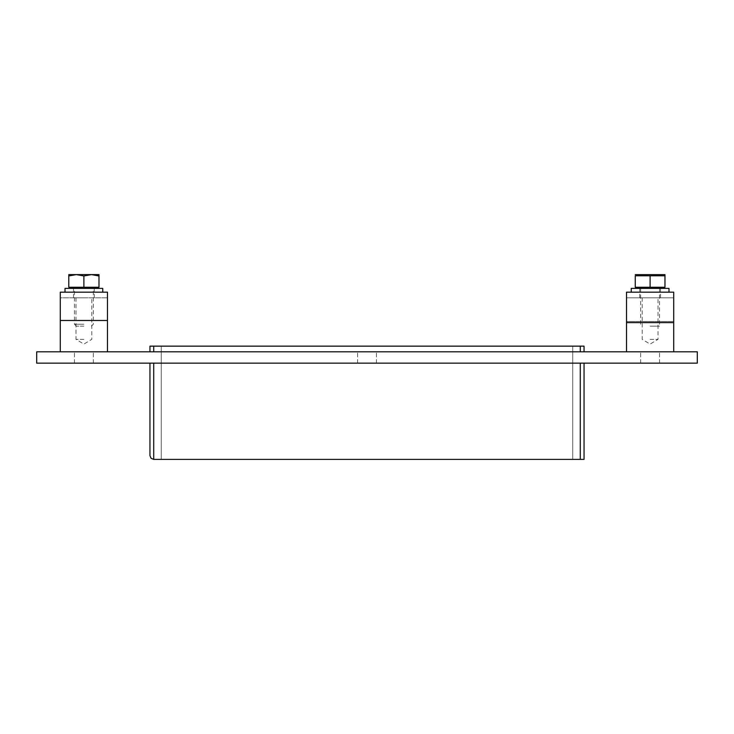 <?xml version="1.0" encoding="UTF-8"?>
<svg xmlns="http://www.w3.org/2000/svg" width="734" height="734" viewBox="0 0 734 734"><rect width="100%" height="100%" fill="white"/><g stroke="black" fill="none" stroke-linecap="round" stroke-linejoin="round"><path stroke-width="0.55" stroke-dasharray="3.67 2.75" d="M83.887 363.137L74.446 363.137L83.887 363.137M83.887 351.815L74.446 351.815L83.887 351.815M367 363.137L357.559 363.137L367 363.137M367 351.815L357.559 351.815L367 351.815M650.113 363.137L659.554 363.137L650.113 363.137M650.113 351.815L659.554 351.815L650.113 351.815M161.269 346.145L572.731 346.145L161.269 346.145L161.269 459.392L572.731 459.392L572.731 346.145L572.731 459.392L161.269 459.392L161.269 346.145L572.731 346.145L572.731 459.392L572.731 346.145L572.731 459.392L161.269 459.392L161.269 346.145L161.269 459.392L161.269 346.145L161.269 459.392L572.731 459.392L161.269 459.392L572.731 459.392L572.731 346.145L161.269 346.145M36.7 363.137L697.3 363.137L697.3 351.815L36.7 351.815L36.7 363.137M580.282 363.137L153.718 363.137L580.282 363.137L580.282 459.392L153.718 459.392L153.718 363.137L149.947 363.137L153.718 363.137M584.053 351.815L580.282 351.815L584.053 351.815L584.053 346.145L153.718 346.145L153.718 351.815L580.282 351.815L153.718 351.815M149.947 351.815L149.947 346.145L153.718 346.145M149.947 455.621L149.947 363.137M584.053 363.137L584.053 459.392L580.282 459.392M650.113 292.169L631.24 292.169L650.113 292.169M650.113 297.83L660.499 297.83L650.113 297.83M626.524 351.815L626.524 297.83L626.524 322.602L673.711 322.602L673.711 292.169L626.524 292.169L626.524 321.492L673.711 321.492L626.524 321.492L626.524 297.83L673.711 297.83L626.524 297.83L673.711 297.83L673.711 351.815L626.524 351.815L673.711 351.815M83.887 292.169L65.014 292.169L83.887 292.169M83.887 297.83L73.501 297.83L83.887 297.83M107.476 351.815L60.289 351.815L107.476 351.815L107.476 297.83L107.476 320.483L60.289 320.483L60.289 297.83L60.289 320.483L60.289 297.83L107.476 297.83L60.289 297.83L107.476 297.83L107.476 320.483L60.289 320.483L60.289 292.169L107.476 292.169L107.476 320.483L60.289 320.483M650.113 288.398L636.194 288.398L650.113 288.398M668.986 288.398L631.24 288.398M83.887 288.398L69.969 288.398L83.887 288.398M102.76 288.398L65.014 288.398M635.259 275.782L650.113 275.782L650.113 287.26L635.259 287.26L635.259 275.782M650.113 275.782L664.967 275.782L664.967 287.26L650.113 287.26M635.323 274.608L664.912 274.608M650.113 326.144L659.554 326.144L650.113 326.144M91.493 274.608L98.989 275.956L98.989 274.608L91.374 274.608L83.887 275.956L83.887 287.26L68.785 287.26L68.785 275.956L76.272 274.608L83.887 275.956M83.887 287.26L98.989 287.26L98.989 275.956M76.272 274.608L68.785 274.608L68.785 275.956M76.4 274.608L91.374 274.608M83.887 324.254L74.446 324.254L83.887 324.254M83.887 326.144L76.336 326.144L83.887 326.144M83.887 339.356L75.978 339.356L83.887 339.356M60.289 351.815L60.289 297.83L107.476 297.83L107.476 320.483M650.113 339.356L658.022 339.356L650.113 339.356M673.711 322.602L673.711 297.83L626.524 297.83L626.524 322.602M580.282 351.815L580.282 346.145M93.319 363.137L93.319 351.815L93.319 363.137M74.446 363.137L74.446 351.815L74.446 363.137M376.441 363.137L376.441 351.815L376.441 363.137M357.559 363.137L357.559 351.815L357.559 363.137M659.554 363.137L659.554 351.815L659.554 363.137M640.681 363.137L640.681 351.815L640.681 363.137M660.499 297.83L660.499 288.398M639.736 297.83L639.736 288.398M94.264 297.83L94.264 288.398M73.501 297.83L73.501 288.398M640.681 288.398L640.681 326.144M659.554 288.398L659.554 326.144M91.438 326.144L93.319 324.254L93.319 288.398M76.336 326.144L74.446 324.254L74.446 288.398M75.978 297.83L75.978 339.356L83.887 344.099L91.787 339.356L91.787 297.83M642.213 297.83L642.213 339.356L650.113 344.099L658.022 339.356L658.022 297.83"/><path stroke-width="1.1" d="M697.3 363.137L36.7 363.137L36.7 351.815L697.3 351.815L697.3 363.137M153.718 351.815L153.718 346.145L149.947 346.145L149.947 351.815M149.947 363.137L149.947 455.621L151.048 458.291L153.718 459.392L151.048 458.291L149.947 455.621M153.718 346.145L580.282 346.145L580.282 351.815M584.053 351.815L584.053 346.145L580.282 346.145M580.282 363.137L580.282 459.392L584.053 459.392L584.053 363.137M580.282 459.392L153.718 459.392L153.718 363.137M626.524 322.602L673.711 322.602L673.711 292.169L626.524 292.169L626.524 351.815M107.476 292.169L60.289 292.169L60.289 320.483L107.476 320.483L107.476 292.169M631.24 292.169L631.24 288.398L668.986 288.398L668.986 292.169M65.014 292.169L65.014 288.398L102.76 288.398L102.76 292.169M650.113 275.782L664.967 275.782L664.967 274.635L664.967 287.26L650.113 287.26L650.113 275.782L635.259 275.782L635.259 287.26L650.113 287.26M664.967 274.635L635.259 274.635M68.785 275.956L68.785 287.26L98.989 287.26L98.989 275.956L91.493 274.608L83.887 275.956L76.272 274.608L68.785 275.956L68.785 274.608L76.272 274.608M83.887 275.956L83.887 287.26M91.493 274.608L98.989 274.608L98.989 275.956M91.374 274.608L76.4 274.608M107.476 351.815L107.476 320.483M60.289 351.815L60.289 320.483M673.711 351.815L673.711 322.602M664.031 288.398L664.031 287.26M636.194 288.398L636.194 287.26M97.805 288.398L97.805 287.26M69.969 288.398L69.969 287.26"/></g></svg>
